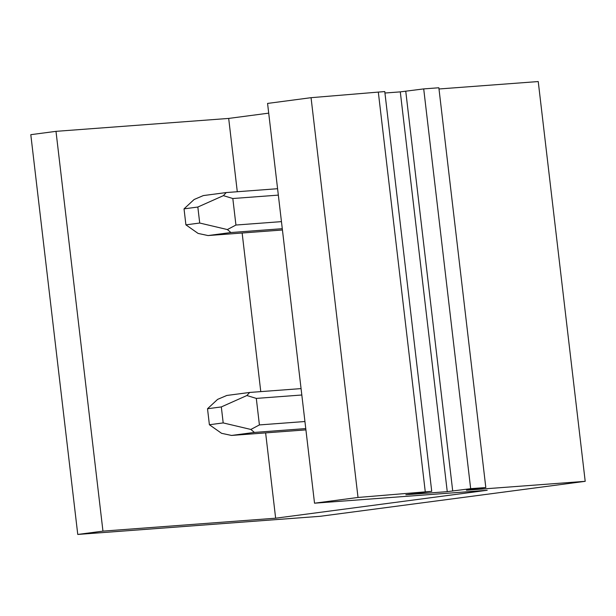 <?xml version="1.0" encoding="UTF-8"?>
<svg xmlns="http://www.w3.org/2000/svg" width="616" height="616" viewBox="0 0 616 616"><rect width="100%" height="100%" fill="white"/><g stroke="black" fill="none" stroke-linecap="round" stroke-linejoin="round"><path stroke-width="0.92" d="M314.53 503.195L267.567 103.426L311.057 97.682L358.019 497.458L314.53 503.195L487.218 490.274L275.645 518.202L265.627 432.894M268.707 113.144L228.682 118.426L237.291 191.73M242.142 233.002L260.776 391.614M228.682 118.426L55.994 131.347L30.8 134.673L77.762 534.449L320.127 516.308L585.2 481.327L466.443 490.213L485.816 487.541L470.67 488.673L447.255 491.653L400.292 91.876L384.946 93.024M439 88.981L538.238 81.551L585.2 481.327M358.019 497.458L431.731 491.329L405.852 494.748L447.255 491.653M77.762 534.449L102.957 531.123L275.645 518.202M311.057 97.682L384.769 91.561L431.731 491.329M485.816 487.541L438.854 87.765L423.708 88.904L400.292 91.876M55.994 131.347L102.957 531.123M423.708 88.904L470.67 488.673M378.309 92.038L425.271 491.814M277.585 188.712L226.218 192.562L203.326 195.58L194.109 199.507L184.03 208.863L197.836 207.038L199.715 223.03L227.381 229.56L235.936 225.04L232.817 198.521L223.392 195.642L197.836 207.038M226.218 192.562L223.392 195.642M278.34 195.118L232.817 198.521M282.436 229.991L208.023 235.558L198.098 233.425L185.909 224.855L199.715 223.03M281.45 221.629L235.936 225.04M282.282 228.69L230.915 232.532L227.381 229.56M208.023 235.558L230.915 232.532M184.03 208.863L185.909 224.855M301.07 388.604L249.696 392.446L226.804 395.464L217.594 399.391L207.515 408.747L221.321 406.93L223.192 422.915L250.858 429.452L259.413 424.925L256.302 398.406L246.877 395.526L221.321 406.93M249.696 392.446L246.877 395.526M301.817 395.002L256.302 398.406M305.913 429.876L231.5 435.443L221.575 433.317L209.394 424.74L223.192 422.915M304.935 421.521L259.413 424.925M305.767 428.582L254.393 432.424L250.858 429.452M231.5 435.443L254.393 432.424M207.515 408.747L209.394 424.74M405.759 91.268L452.722 491.044"/></g></svg>
